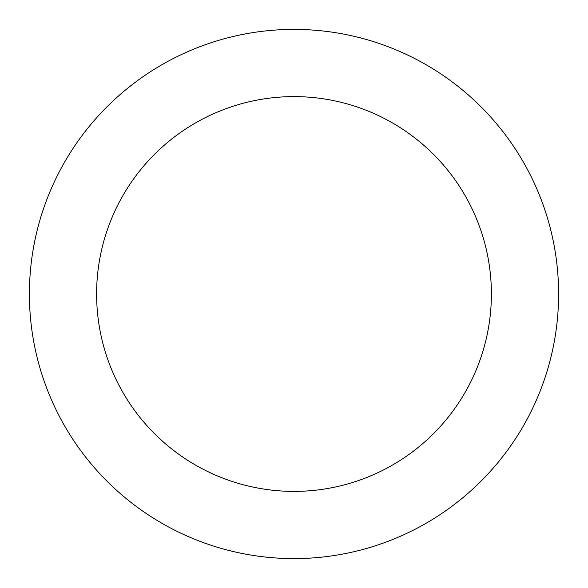 <?xml version="1.0" encoding="UTF-8"?>
<svg xmlns="http://www.w3.org/2000/svg" width="588" height="588" viewBox="0 0 588 588"><rect width="100%" height="100%" fill="white"/><g stroke="black" fill="none" stroke-linecap="round" stroke-linejoin="round"><path stroke-width="0.88" d="M491.392 294A197.392 197.392 0 0 0 294 96.608A197.392 197.392 0 0 0 96.608 294A197.392 197.392 0 0 0 294 491.392A197.392 197.392 0 0 0 491.392 294M29.4 294A264.6 264.6 0 0 1 294 29.4A264.6 264.6 0 0 1 558.6 294A264.6 264.6 0 0 1 294 558.6A264.6 264.6 0 0 1 29.4 294"/></g></svg>
